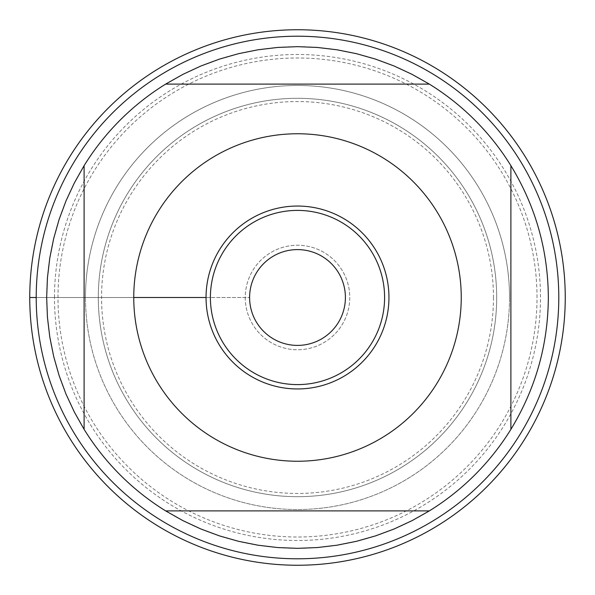 <?xml version="1.0" encoding="UTF-8"?>
<svg xmlns="http://www.w3.org/2000/svg" width="595" height="595" viewBox="0 0 595 595"><rect width="100%" height="100%" fill="white"/><g stroke="black" fill="none" stroke-linecap="round" stroke-linejoin="round"><path stroke-width="0.45" stroke-dasharray="2.98 2.23" d="M345.405 297.5A47.905 47.905 0 0 0 297.5 249.595A47.905 47.905 0 0 0 249.595 297.5A47.905 47.905 0 0 0 297.5 345.405A47.905 47.905 0 0 0 345.405 297.5A47.905 47.905 0 0 1 297.5 345.405A47.905 47.905 0 0 1 249.595 297.5A47.905 47.905 0 0 1 297.5 249.595A47.905 47.905 0 0 1 345.405 297.5A47.905 47.905 0 0 1 273.551 338.986A47.905 47.905 0 0 1 273.551 256.014A47.905 47.905 0 0 1 345.405 297.5M54.502 297.5A242.998 242.998 0 0 1 297.5 54.502A242.998 242.998 0 0 1 540.498 297.5A242.998 242.998 0 0 1 297.5 540.498A242.998 242.998 0 0 1 54.502 297.5M558.787 297.5A261.287 261.287 0 0 0 166.853 71.214A261.287 261.287 0 0 0 166.853 523.786A261.287 261.287 0 0 0 558.787 297.5M98.309 297.5A199.191 199.191 0 0 0 397.096 470.005A199.191 199.191 0 0 0 397.096 124.995A199.191 199.191 0 0 0 98.309 297.5A199.191 199.191 0 0 1 397.096 124.995A199.191 199.191 0 0 1 397.096 470.005A199.191 199.191 0 0 1 98.309 297.5A199.191 199.191 0 0 1 397.096 124.995A199.191 199.191 0 0 1 397.096 470.005A199.191 199.191 0 0 1 98.309 297.5A199.191 199.191 0 0 0 397.096 470.005A199.191 199.191 0 0 0 397.096 124.995A199.191 199.191 0 0 0 98.309 297.5M165.648 84.111L429.352 84.111M84.111 429.352L84.111 165.648M429.352 510.889L165.648 510.889M510.889 165.648L510.889 429.352M548.337 297.5A250.837 250.837 0 0 1 172.081 514.735A250.837 250.837 0 0 1 172.081 80.266A250.837 250.837 0 0 1 548.337 297.5M384.593 297.5A87.093 87.093 0 0 1 253.953 372.931A87.093 87.093 0 0 1 253.953 222.069A87.093 87.093 0 0 1 384.593 297.5M388.952 297.5A91.451 91.451 0 0 1 297.5 388.952A91.451 91.451 0 0 1 206.049 297.5A91.451 91.451 0 0 1 297.5 206.049A91.451 91.451 0 0 1 388.952 297.5M493.471 297.5A195.971 195.971 0 0 1 199.518 467.209A195.971 195.971 0 0 1 199.518 127.791A195.971 195.971 0 0 1 493.471 297.5M245.244 297.5A52.256 52.256 0 0 0 323.628 342.757A52.256 52.256 0 0 0 323.628 252.243A52.256 52.256 0 0 0 245.244 297.5A52.256 52.256 0 0 0 323.628 342.757A52.256 52.256 0 0 0 323.628 252.243A52.256 52.256 0 0 0 245.244 297.5M565.25 297.5A267.75 267.75 0 0 1 163.625 529.379A267.75 267.75 0 0 1 163.625 65.621A267.75 267.75 0 0 1 565.25 297.5M537.017 297.5A239.517 239.517 0 0 0 177.741 90.076A239.517 239.517 0 0 0 177.741 504.924A239.517 239.517 0 0 0 537.017 297.5M36.213 297.5L133.756 297.5M29.75 297.5L249.595 297.5L29.75 297.5M509.528 297.5A212.028 212.028 0 0 0 297.5 85.472A212.028 212.028 0 0 0 85.472 297.5A212.028 212.028 0 0 0 297.5 509.528A212.028 212.028 0 0 0 509.528 297.5M85.472 297.5A212.028 212.028 0 0 1 403.514 113.876A212.028 212.028 0 0 1 403.514 481.124A212.028 212.028 0 0 1 85.472 297.5"/><path stroke-width="0.89" d="M345.405 297.5A47.905 47.905 0 0 1 273.551 338.986A47.905 47.905 0 0 1 273.551 256.014A47.905 47.905 0 0 1 345.405 297.5M29.75 297.5L29.75 297.5A267.75 267.75 0 0 1 431.375 65.621A267.75 267.75 0 0 1 431.375 529.379A267.75 267.75 0 0 1 29.75 297.5L36.213 297.5A261.287 261.287 0 0 1 297.5 36.213A261.287 261.287 0 0 1 558.787 297.5A261.287 261.287 0 0 1 297.5 558.787A261.287 261.287 0 0 1 36.213 297.5M206.049 297.5A91.451 91.451 0 0 1 297.5 206.049A91.451 91.451 0 0 1 388.952 297.5A91.451 91.451 0 0 1 297.5 388.952A91.451 91.451 0 0 1 206.049 297.5L133.756 297.5M461.244 297.5A163.744 163.744 0 0 0 252.763 139.989A163.744 163.744 0 0 0 158.203 383.574A163.744 163.744 0 0 0 461.244 297.5M429.352 84.111L412.09 74.368L394.106 66.008L375.519 59.106L356.442 53.684L337.001 49.794L317.313 47.444L297.5 46.663L277.687 47.444L257.999 49.794L238.558 53.684L219.481 59.106L200.894 66.008L182.91 74.368L165.648 84.111A250.837 250.837 0 0 0 84.111 165.648L74.368 182.91L66.008 200.894L59.106 219.481L53.684 238.558L49.794 257.999L47.444 277.687L46.663 297.5L47.444 317.313L49.794 337.001L53.684 356.442L59.106 375.519L66.008 394.106L74.368 412.09L84.111 429.352A250.837 250.837 0 0 0 165.648 510.889L182.91 520.632L200.894 528.992L219.481 535.894L238.558 541.316L257.999 545.206L277.687 547.556L297.5 548.337L317.313 547.556L337.001 545.206L356.442 541.316L375.519 535.894L394.106 528.992L412.09 520.632L429.352 510.889A250.837 250.837 0 0 0 510.889 429.352L510.889 165.648A250.837 250.837 0 0 0 429.352 84.111L165.648 84.111M84.111 165.648L84.111 429.352M165.648 510.889L429.352 510.889M510.889 429.352C535.545 388.862 548.032 344.914 548.337 297.5C548.032 250.086 535.545 206.138 510.889 165.648M384.593 297.5A87.093 87.093 0 0 1 253.953 372.931A87.093 87.093 0 0 1 253.953 222.069A87.093 87.093 0 0 1 384.593 297.5M565.25 297.5A267.75 267.75 0 0 1 163.625 529.379A267.75 267.75 0 0 1 163.625 65.621A267.75 267.75 0 0 1 565.25 297.5"/></g></svg>
